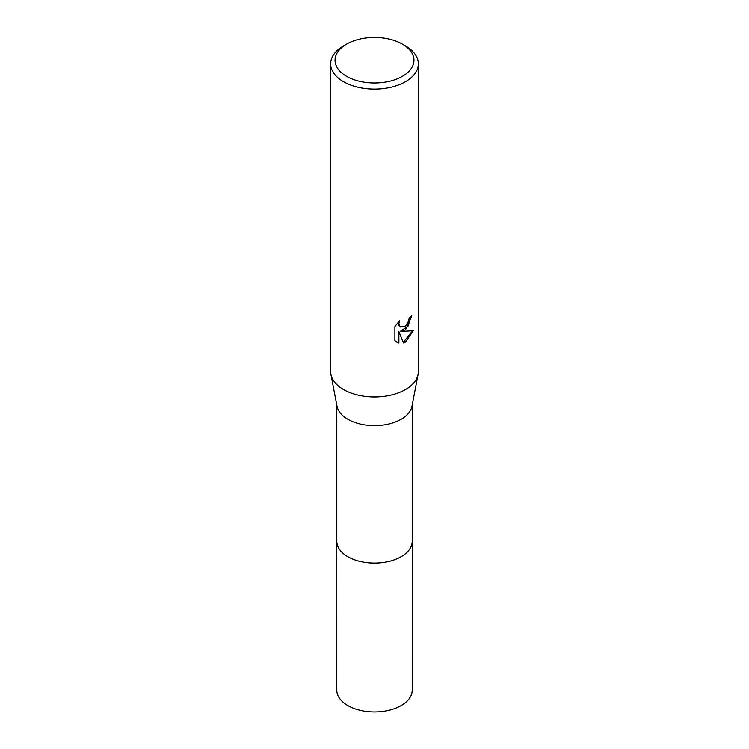 <?xml version="1.0" encoding="UTF-8"?>
<svg xmlns="http://www.w3.org/2000/svg" width="749" height="749" viewBox="0 0 749 749"><rect width="100%" height="100%" fill="white"/><g stroke="black" fill="none" stroke-linecap="round" stroke-linejoin="round"><path stroke-width="1.12" d="M412.203 405.069L412.203 541.321A37.703 21.768 180 0 1 401.164 556.713A37.703 21.768 180 0 1 360.072 561.432A37.703 21.768 180 0 1 336.797 541.321L336.797 405.069M412.203 540.993A37.703 21.768 180 0 1 401.164 556.722A37.703 21.768 180 0 1 359.801 561.375A37.703 21.768 180 0 1 336.797 540.993M402.4 44.125L405.499 45.914A43.845 25.307 180 0 1 418.345 63.805L418.345 371.654A43.845 25.307 180 0 1 418.073 374.434L411.978 406.267A37.703 21.768 180 0 1 401.164 419.262A37.703 21.768 180 0 1 362.01 424.411A37.703 21.768 180 0 1 337.022 406.267L330.927 374.434A43.845 25.307 180 0 1 330.655 371.654L330.655 63.805A43.845 25.307 180 0 1 343.501 45.914L346.6 44.125A39.454 22.779 180 0 1 402.4 44.125A39.454 22.779 180 0 1 402.4 76.342A39.454 22.779 180 0 1 346.6 76.342A39.454 22.779 180 0 1 346.6 44.125L343.501 45.914M418.073 374.434A43.845 25.307 180 0 1 405.499 389.555A43.845 25.307 180 0 1 359.979 395.538A43.845 25.307 180 0 1 330.927 374.434M405.499 329.888L401.295 331.47L413.308 330.702L405.499 342.068L403.439 342.939L398.889 331.592L398.889 343.042L394.892 340.692L394.892 326.564L399.498 320.853L398.88 323.662L399.329 325.675L400.584 327.013L405.499 326.096L408.673 321.04L409.132 318.11A43.845 25.307 0 0 0 411.8 315.881L405.499 329.888M418.345 63.805A43.845 25.307 180 0 1 405.499 81.707A43.845 25.307 180 0 1 357.722 87.193A43.845 25.307 180 0 1 330.655 63.805M411.135 316.49L407.99 326.18L400.678 331.114L401.295 331.47M400.275 326.807L398.693 325.309L398.393 321.995M396.464 341.984L398.262 342.677L398.262 331.227L398.889 331.592M403.243 342.443L412.484 330.908M398.262 342.677L398.889 343.042M412.203 540.853A37.712 21.777 180 0 1 412.212 541.33L412.203 690.204A37.703 21.768 180 0 1 388.928 710.314A37.703 21.768 180 0 1 347.836 705.595A37.703 21.768 180 0 1 336.797 690.204L336.788 541.33A37.712 21.777 180 0 1 336.797 540.853M412.212 541.33A37.712 21.777 180 0 1 388.928 561.441A37.712 21.777 180 0 1 347.836 556.722A37.712 21.777 180 0 1 336.788 541.33M400.584 327.013L399.957 326.648"/></g></svg>
